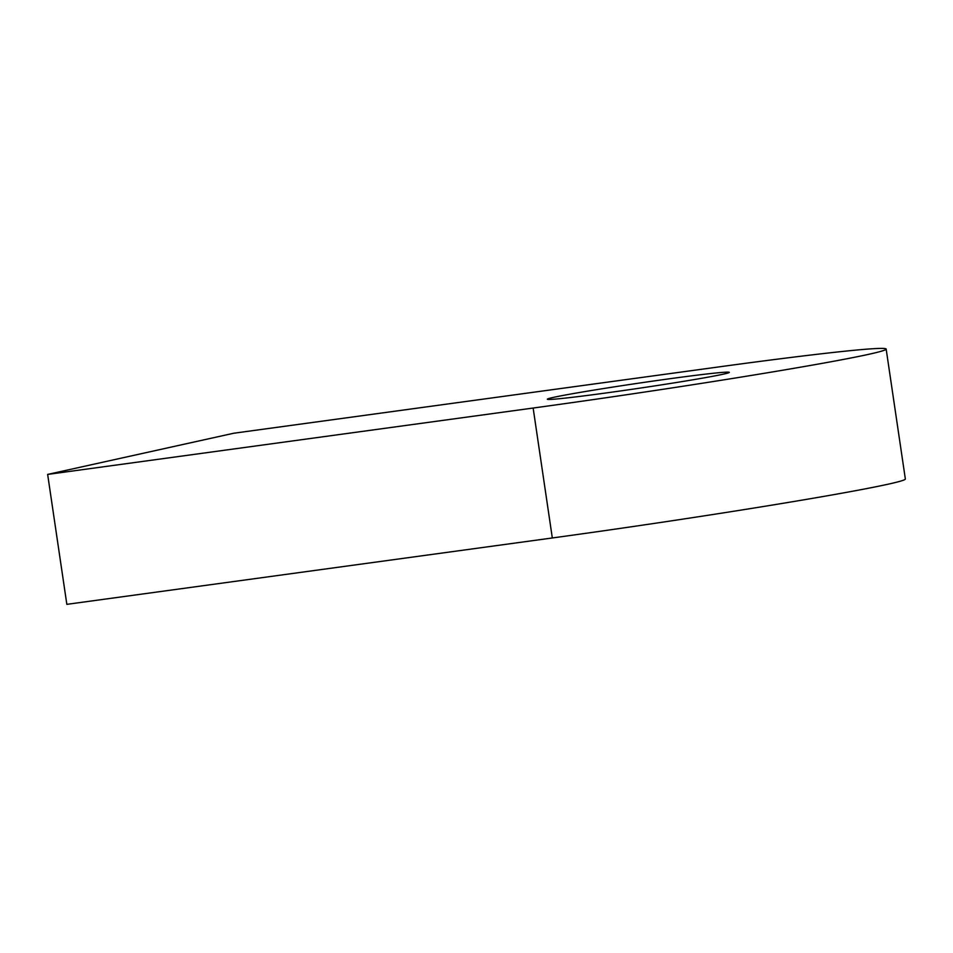 <?xml version="1.0" encoding="UTF-8"?>
<svg xmlns="http://www.w3.org/2000/svg" width="953" height="953" viewBox="0 0 953 953"><rect width="100%" height="100%" fill="white"/><g stroke="black" fill="none" stroke-linecap="round" stroke-linejoin="round"><path stroke-width="1.43" d="M723.291 374.172A91.976 2.549 -8.4 0 0 729.319 372.349A91.976 2.549 -8.4 0 0 654.711 380.843A91.976 2.549 -8.4 0 0 553.371 397.401A91.976 2.549 -8.4 0 0 547.344 399.224A91.976 2.549 -8.4 0 0 621.952 390.742A91.976 2.549 -8.4 0 0 723.291 374.172M47.65 474.415L233.759 433.234L719.253 366.857A262.79 7.267 171.6 0 1 886.159 349.06A262.79 7.267 171.6 0 1 868.945 354.266A262.79 7.267 171.6 0 1 533.144 408.039L47.65 474.415L66.841 604.345L552.323 537.968A262.79 7.267 171.6 0 0 888.125 484.195A262.79 7.267 171.6 0 0 905.35 478.99L886.159 349.06M533.144 408.039L552.323 537.968"/></g></svg>
